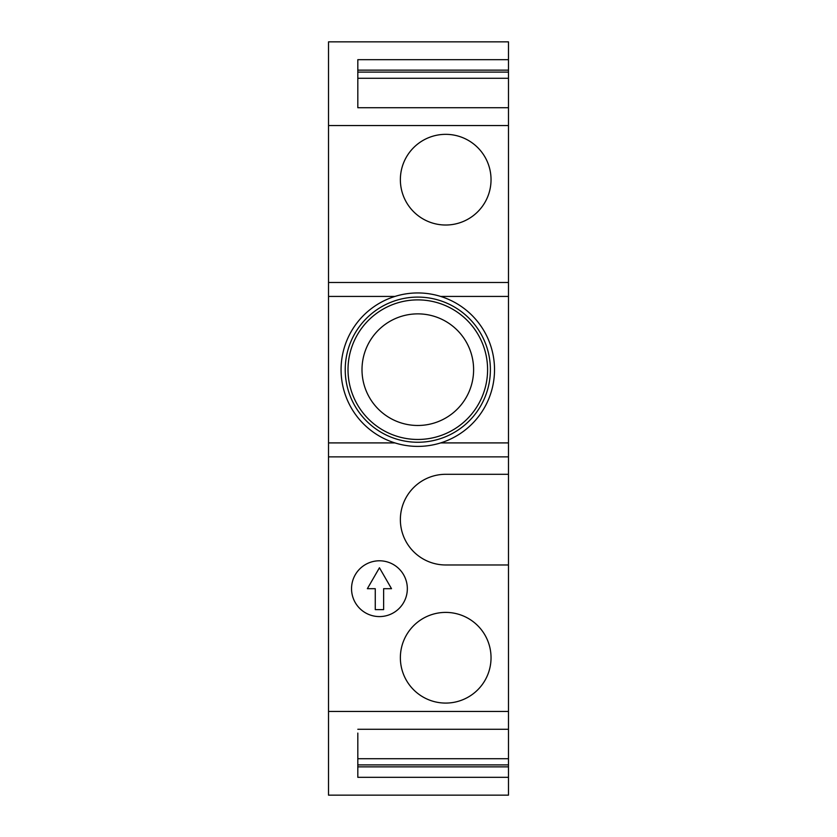 <?xml version="1.0" encoding="UTF-8"?>
<svg xmlns="http://www.w3.org/2000/svg" width="837" height="837" viewBox="0 0 837 837"><rect width="100%" height="100%" fill="white"/><g stroke="black" fill="none" stroke-linecap="round" stroke-linejoin="round"><path stroke-width="1.26" d="M383.628 588.693L383.628 609.618L375.258 609.618L375.258 588.693L367.359 588.693L379.443 567.768L391.517 588.693L383.628 588.693M379.443 616.587A27.903 27.903 0 0 0 407.337 588.693A27.903 27.903 0 0 0 379.443 560.79A27.903 27.903 0 0 0 351.54 588.693A27.903 27.903 0 0 0 379.443 616.587M357.817 70.141L508.477 70.141L508.477 59.678L357.817 59.678L357.817 107.722L508.477 107.722L508.477 125.55L328.522 125.55L328.522 711.45L508.477 711.45L508.477 474.297L445.702 474.297A45.334 45.334 0 0 0 400.368 519.641A45.334 45.334 0 0 0 445.702 564.975L508.477 564.975M328.522 456.866L508.477 456.866L508.477 474.297M491.037 657.746A45.334 45.334 0 0 0 445.702 612.402A45.334 45.334 0 0 0 400.368 657.746A45.334 45.334 0 0 0 445.702 703.08A45.334 45.334 0 0 0 491.037 657.746M357.817 733.076L357.817 777.322L508.477 777.322L508.477 795.15L328.522 795.15L328.522 711.45M357.817 729.278L508.477 729.278L508.477 711.45M508.477 59.678L508.477 41.85L328.522 41.85L328.522 125.55M508.477 70.141L508.477 107.722M508.477 125.55L508.477 456.866M357.817 766.859L508.477 766.859L508.477 729.278M508.477 766.859L508.477 777.322M328.522 282.487L508.477 282.487M445.702 225.017A45.334 45.334 0 0 0 491.037 179.673A45.334 45.334 0 0 0 445.702 134.338A45.334 45.334 0 0 0 400.368 179.673A45.334 45.334 0 0 0 445.702 225.017M357.817 764.892L508.477 764.892M357.817 758.73L508.477 758.73M357.817 107.722L357.817 103.924M357.817 78.27L508.477 78.27M357.817 72.108L508.477 72.108M444.416 441.633A76.722 76.722 0 0 0 489.76 343.065A76.722 76.722 0 0 0 391.193 297.71A76.722 76.722 0 0 0 345.838 396.288A76.722 76.722 0 0 0 444.416 441.633M437.155 422.015A55.797 55.797 0 0 0 470.143 350.316A55.797 55.797 0 0 0 398.443 317.338A55.797 55.797 0 0 0 365.466 389.027A55.797 55.797 0 0 0 437.155 422.015M508.477 442.909L440.67 442.909M394.938 442.909L328.522 442.909M328.522 296.434L394.938 296.434M440.67 296.434L508.477 296.434M442.982 437.751A72.578 72.578 0 0 0 485.878 344.499A72.578 72.578 0 0 0 392.626 301.602A72.578 72.578 0 0 0 349.73 394.855A72.578 72.578 0 0 0 442.982 437.751M483.263 345.472A69.795 69.795 0 0 0 393.599 304.218A69.795 69.795 0 0 0 352.346 393.882A69.795 69.795 0 0 0 442.009 435.135A69.795 69.795 0 0 0 483.263 345.472"/></g></svg>
